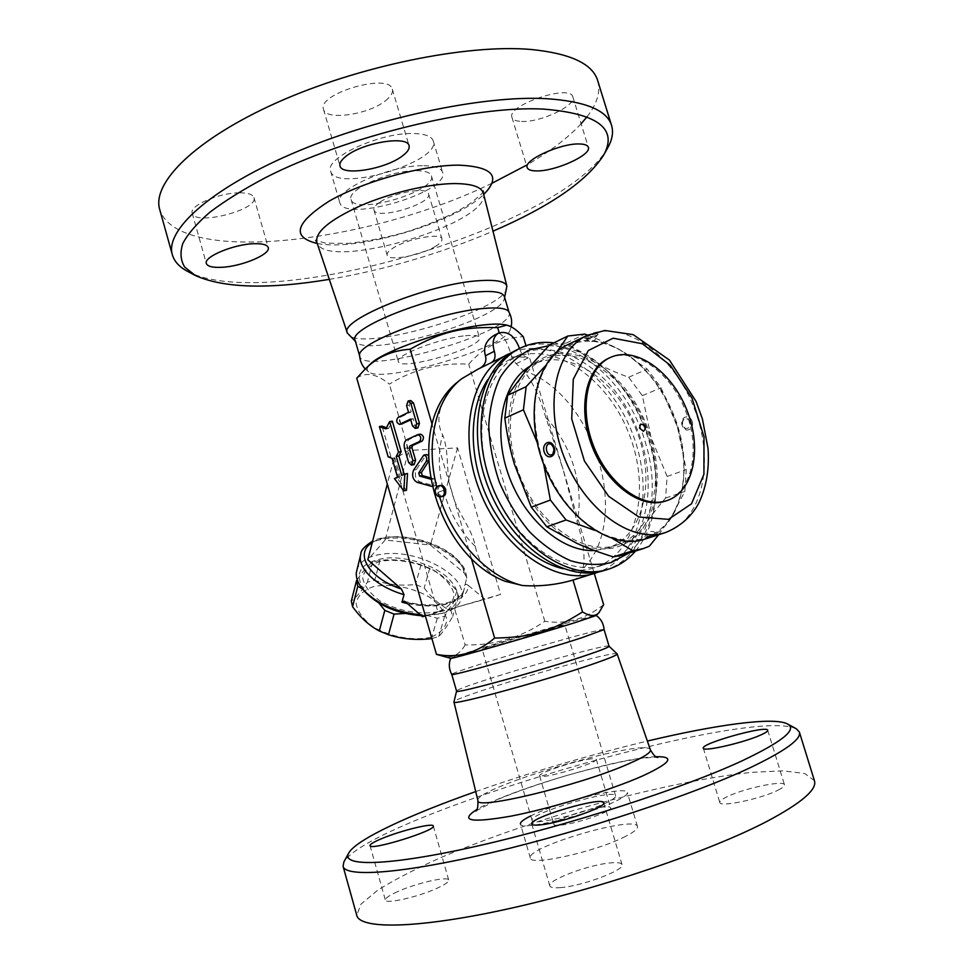 <?xml version="1.0" encoding="UTF-8"?>
<svg xmlns="http://www.w3.org/2000/svg" width="974" height="974" viewBox="0 0 974 974"><rect width="100%" height="100%" fill="white"/><g stroke="black" fill="none" stroke-linecap="round" stroke-linejoin="round"><path stroke-width="0.73" stroke-dasharray="4.87 3.65" d="M329.309 279.368C385.741 269.676 440.297 253.617 492.99 231.191M435.755 246.166C421.547 255.383 388.078 261.665 387.153 255.139C386.702 253.289 388.602 250.988 392.863 248.236C406.828 238.813 441.429 232.372 441.952 238.947C442.391 240.907 440.333 243.317 435.755 246.166M506.857 288.353C503.619 310.657 363.399 351.931 348.607 334.922M385.424 100.809C390.878 96.56 393.179 92.713 392.339 89.267C389.576 72.453 316.733 93.735 323.514 109.392C325.681 120.886 368.379 114.737 385.424 100.809M239.458 192.828C219.077 192.657 188.859 205.843 192.219 213.221C194.703 226.199 258.816 209.836 253.946 197.552C252.826 194.41 247.993 192.84 239.458 192.828M379.446 202.482C375.246 205.404 373.407 207.888 373.931 209.958C375.867 220.587 432.7 203.797 428.572 193.802C427.805 186.484 393.192 192.487 379.446 202.482M521.516 121.421C540.29 122.639 576.608 105.533 572.858 96.925C570.618 83.606 506.273 105.35 511.971 117.404C512.848 119.863 516.025 121.202 521.516 121.421M607.788 147.683C563.167 227.344 268.215 314.152 187.556 271.356M597.732 80.732C600.751 91.666 597.196 103.67 587.066 116.734M581.113 123.783C567.891 137.943 549.677 151.749 526.471 165.203M492.065 183.209C370.741 242.502 178.619 266.669 159.748 209.641M414.279 133.548C425.394 133.937 431.726 136.409 433.272 140.974C441.307 162.122 335.324 193.315 330.624 171.18C324.001 158.019 381.077 131.855 414.279 133.548M423.812 165.69C434.891 165.848 441.149 168.052 442.598 172.313C450.219 192.012 344.029 223.265 339.756 202.58C333.388 190.344 390.769 164.716 423.812 165.69M416.568 170.681C425.297 170.779 430.252 172.508 431.409 175.856C437.496 191.184 354.268 215.668 351.078 199.5C346.208 189.893 390.744 170.012 416.568 170.681M465.462 335.738C474.009 334.898 478.684 335.519 479.464 337.601C483.81 347.036 399.766 371.764 398.305 361.476C394.519 355.68 440.236 337.99 465.462 335.738M504.325 296.486L504.337 298.568C501.549 318.851 369.584 357.689 356.265 342.154L355.145 340.389M508.805 311.777L509.122 312.484C516.61 331.172 363.606 376.195 359.783 356.435L359.662 355.668M504.678 324.719C509.353 325.706 511.131 327.568 510.011 330.308C504.8 348.022 382.648 383.975 368.683 371.898C366.261 370.193 366.748 367.673 370.132 364.313M356.752 378.168C365.774 371.751 376.646 373.748 389.357 384.146C413.743 369.17 440.199 362.523 468.725 364.179C483.628 347.061 501.805 337.881 523.257 336.651M603.637 604.684C585.739 619.087 566.125 624.626 544.807 621.29C521.102 637.58 494.536 645.458 465.134 644.946L454.359 607.837L500.587 594.408L457.561 447.906L408.63 450.475L393.703 459.241L437.886 611.891L454.359 607.837L425.37 615.933M465.134 644.946C459.253 655.052 451.559 658.801 442.086 656.208M407.497 603.637C438.227 609.31 457.025 604.878 463.88 590.341L466.729 577.375L464.087 572.846L430.423 545.063L385.18 539.998L408.63 450.475L389.357 384.146M425.346 615.836L437.886 611.891M464.476 585.508C465.45 584.083 466.741 584.059 468.311 585.423C468.031 601.993 437.74 610.783 405.768 602.127M468.311 585.423L485.003 599.29L454.359 607.837M356.715 570.277C359.625 561.17 368.671 555.716 383.829 553.914C416.397 549.701 462.273 572.761 461.968 593.982L461.359 598.84C459.424 605.049 453.957 609.614 444.972 612.549C437.91 614.716 429.656 615.458 420.22 614.777M421.279 615.702L442.062 613.45C460.775 605.499 462.845 593.75 448.271 578.191C433.856 564.725 405.768 555.923 384.608 558.199C359.041 562.741 352.795 574.234 365.871 592.691M438.324 611.587C421.097 615.349 397.769 611.1 379.933 600.873C369.73 593.3 363.959 585.496 362.657 577.46C364.386 570.107 370.217 564.762 380.164 561.401C397.161 558.297 418.917 562.424 436.035 571.908C446.092 578.994 452.167 586.518 454.237 594.493C453.373 602.029 448.077 607.727 438.324 611.587M357.214 579.676C363.144 570.922 368.269 565.078 372.592 562.156L379.994 560.403C394.592 558.893 408.264 560.367 421.012 564.81L429.729 568.28C439.457 572.749 448.478 580.334 456.794 591.023L458.62 596.514C454.992 599.862 450.353 606.425 444.692 616.189L437.265 618.283C426.588 614.837 415.886 613.23 405.172 613.45M378.898 603.064L362.584 588.978M379.994 560.403L374.783 580.297L367.405 582.135C361.415 591.279 356.046 597.586 351.31 601.068M372.592 562.156L367.405 582.135M431.896 638.554L438.75 636.497C442.659 632.613 447.322 625.929 452.74 616.445L450.962 610.881C441.039 606.047 432.115 598.413 424.189 587.979L415.533 584.51C401.276 586.056 387.689 584.656 374.783 580.297M430.91 637.215C413.78 641.184 390.659 637.057 373.042 626.781C362.961 619.16 357.312 611.258 356.07 603.089C357.835 595.577 363.667 590.074 373.566 586.567C390.464 583.268 412.039 587.285 428.95 596.818C438.884 603.953 444.85 611.575 446.847 619.671C445.922 627.353 440.613 633.21 430.91 637.215M437.265 618.283L431.652 637.678M444.692 616.189L438.75 636.497M458.62 596.514L452.74 616.445M456.794 591.023L450.962 610.881M429.729 568.28L424.189 587.979M421.012 564.81L415.533 584.51M385.18 539.998L367.819 559.807M457.561 447.906L430.423 545.063M500.587 594.408L485.003 599.29M544.807 621.29L468.725 364.179M393.703 459.241L387.311 484.066M499.199 332.755L499.37 333.315C503.461 335.738 507.174 342.215 510.486 352.746C512.105 358.006 514.004 361.658 516.196 363.704L523.415 370.546C532.108 380.615 539.584 396.308 545.854 417.627L563.106 469.541L525.984 345.733M519.483 348.546C521.2 353.696 524.109 356.801 528.2 357.86C515.149 355.632 502.901 357.178 491.48 362.474L480.097 368.123M478.1 369.122L479.525 368.416M512.336 352.308C554.523 335.653 609.42 374.649 631.822 431.774C654.881 488.631 641.89 554.705 599.814 571.653M594.298 573.552L563.106 469.541L577.034 521.638C583.657 543.297 585.569 559.027 582.756 568.865C580.674 574.904 577.594 578.593 573.516 579.92M494.585 335.117L499.37 333.315M450.719 658.314L450.682 658.278C449.611 656.902 596.38 613.705 596.222 615.434L596.21 615.495M604.075 629.569L604.075 629.569C605 626.355 449.209 672.206 451.741 674.398L451.741 674.41M609.067 646.249L609.018 646.188C607.63 642.475 455.735 687.169 456.575 691.053L456.575 691.053M617.102 653.871C614.911 649.378 453.348 696.921 453.945 701.889M475.738 791.582C532.096 771.846 589.307 755.008 647.369 741.068M587.687 759.379C593.02 758.466 595.869 758.417 596.258 759.233C599.071 762.788 539.17 780.393 539.62 775.864C537.892 773.38 571.008 762.07 587.687 759.379M560.184 887.631C581.685 886.352 625.564 869.843 622.009 864.547C621.315 862.806 617.528 862.258 610.674 862.879C588.99 864.559 546.986 880.301 549.811 885.865C550.395 887.521 553.853 888.105 560.184 887.631M397.538 891.66C389.259 895.386 385.193 898.186 385.339 900.049C385.217 904.456 418.564 896.896 437.302 888.142C445.179 884.514 448.99 881.823 448.734 880.094C448.43 875.784 416.324 883.101 397.538 891.66M601.835 807.142C584.911 809.211 551.832 821.021 553.829 824.369C554.218 825.404 556.945 825.611 562.022 824.99C578.824 823.127 613.048 810.879 610.625 807.689C610.162 806.606 607.228 806.435 601.835 807.142M778.116 790.121C782.682 787.82 784.801 786.055 784.496 784.801C784.107 779.845 743.418 788.477 726.799 796.89C721.868 799.301 719.53 801.164 719.81 802.503C719.53 807.568 761.644 798.729 778.116 790.121M796.306 728.771C748.775 705.651 371.325 816.736 343.883 861.929M814.41 780.637L804.719 773.502L782.999 770.848L751.636 772.345C703.082 777.52 638.81 791.521 574.477 810.21C525.51 824.893 480.791 840.757 440.333 857.79C415.289 868.991 394.47 879.753 377.863 890.078L361.037 904.079L356.764 915.329M623.226 837.53C633.27 832.648 638.019 828.984 637.483 826.524C635.766 814.763 525.412 847.246 530.343 858.057C529.734 866.13 593.422 852.299 623.226 837.53M530.343 858.057L520.433 823.992C519.507 830.968 582.866 816.492 612.841 802.564C622.946 797.962 627.78 794.614 627.353 792.519C626.818 785.178 557.554 802.15 530.793 815.895M604.111 803.781C612.11 800.153 615.933 797.511 615.617 795.855C614.837 787.954 528.48 813.375 532.108 820.437C531.512 825.855 580.662 814.617 604.111 803.781M552.307 628.875C528.164 636.448 480.316 650.145 482.13 648.988C480.438 648.526 565.931 623.36 564.75 624.675L552.307 628.875M504.909 581.21C488.424 574.563 478.563 562.96 475.3 546.377C471.891 527.518 456.027 511.472 452.009 492.333C445.069 473.997 449.891 452.472 442.646 434.928C433.296 417.432 442.927 395.907 455.674 383.537M471.258 558.139L432.139 424.433M487.828 379.58C494.147 370.303 501.817 363.424 510.863 358.956C551.223 339.171 606.595 376.512 628.693 433.028C651.557 489.228 637.069 554.425 594.177 567.842L592.618 568.305C583.414 570.861 573.637 570.995 563.276 568.731M601.506 565.541C564.506 576.62 513.675 541.507 492.284 486.099C470.503 430.837 484.322 371.191 519.215 354.84C559.575 335.068 615.069 372.75 637.288 429.595C660.287 486.136 645.957 551.661 603.064 565.078L601.506 565.541M604.318 570.472C646.139 558.321 663.087 497.714 645.165 441.831C626.367 375.708 561.901 326.29 516.415 350.068M635.511 551.053C648.087 535.81 654.905 516.147 655.952 492.04C656.549 475.068 654.199 457.841 648.903 440.382C640.368 413.171 626.684 390.184 607.861 371.435C590.975 355.12 572.98 345.587 553.853 342.86M548.727 345.77C570.18 345.624 590.597 354.877 609.98 373.505C628.011 391.463 641.123 413.487 649.305 439.578C654.394 456.319 656.646 472.828 656.074 489.082C654.735 517.34 645.531 538.732 628.461 553.256M529.552 366.468L533.764 364.166C568.682 347.426 616.859 380.262 636.314 429.984C656.415 479.452 644.07 536.418 607.204 548.301L594.542 550.541M614.801 545.793L617.053 545.123C653.907 533.253 666.119 475.969 645.872 426.174C626.294 376.11 578.02 342.945 543.102 359.698C512.494 373.687 500.478 425.967 519.41 474.667C537.989 523.488 582.318 555.107 614.801 545.793M576.888 543.346C547.875 528.955 527.019 502.511 514.345 464.026C504.106 425.2 507.795 394.3 525.4 371.35C544.356 351.127 567.379 348.022 594.457 362.06C620.925 377.79 639.772 402.907 651.034 437.387C661.029 472.207 658.777 501.732 644.264 525.96C628.096 548.849 605.633 554.644 576.888 543.346M623.579 554.79L629.788 552.392L644.264 525.96C649.975 517.328 657.085 508.026 665.595 498.067L667.117 476.469L651.034 437.387L642.365 395.651L628.668 377.279C615.751 372.567 604.355 367.502 594.457 362.06L566.442 342.982L549.482 344.991M566.442 342.982L584.838 334.082M587.614 335.129C600.081 339.902 610.978 344.918 620.28 350.177C593.069 335.689 570.021 338.66 551.138 359.053L556.885 351.821M567.428 344.857C603.344 327.581 653.274 362.645 673.789 415.034C694.961 467.155 682.859 526.971 644.922 539.146M545.063 366.224L551.138 359.053C533.618 382.258 530.124 413.646 540.655 453.239C553.646 492.491 574.733 519.532 603.929 534.336C632.832 546 655.295 540.241 671.305 517.048C685.647 492.515 687.693 462.528 677.441 427.099C665.936 392.011 646.882 366.358 620.28 350.177L647.284 369.109L661.09 387.774L677.441 427.099L686.256 469.602L684.856 491.456L671.305 517.048L658.643 534.75M657.06 535.189L658.948 534.653M596.137 333.912C602.297 333.449 592.423 338.173 586.336 338.611C580.261 339.609 590.122 334.849 596.137 333.912M692.197 421.462C694.645 429.826 684.479 433.71 682.141 425.382C679.389 417.164 689.47 413.134 692.197 421.462M690.067 422.132C688.569 418.869 686.524 417.919 683.943 419.283L683.931 419.283C681.374 422.972 681.97 426.04 685.708 428.487L685.708 428.487C689.154 428.584 690.603 426.454 690.067 422.132M655.66 534.154L646.639 536.844L655.66 534.154M550.468 443.986L553.877 447.894L552.453 454.334C556.154 450.037 555.484 446.591 550.456 443.986M595.284 335.847C590.597 336.967 587.712 338.112 586.616 339.281C590.256 339.293 593.616 338.246 596.697 336.14L595.284 335.847M608.957 358.103C634.451 346.33 670.319 371.971 685.392 410.407C700.915 448.661 692.538 491.955 665.936 500.965M640.588 424.14C644.52 425.334 645.47 427.708 643.437 431.287M612.768 538.671L594.846 530.367M543.736 464.452L537.076 442.184M642.365 395.651L661.09 387.774M628.668 377.279L647.284 369.109M665.595 498.067L684.856 491.456M667.117 476.469L686.256 469.602M629.788 552.392L649.305 546.256M406.475 490.312L397.1 478.112L400.204 476.749L394.738 457.865L390.817 456.404L382.064 426.162M386.483 427.732L388.553 428.463L392.315 421.158M404.198 474.326L404.368 474.922L407.509 473.534M414.096 464.635L411.332 462.102L407.217 447.967C406.292 443.779 407.047 440.881 409.494 439.274L420.184 434.282L417.505 434.721M401.726 423.933C399.023 422.022 398.658 419.733 400.643 417.079L411.211 411.905L409.238 405.147L410.858 400.558M417.883 427.963L415.168 425.455L413.183 418.674L410.736 419.867M430.24 477.771L434.258 478.879C437.07 481.326 437.277 483.652 434.903 485.88L419.745 481.801C415.435 479.111 414.267 475.056 416.215 469.651L426.502 454.59M428.292 455.321L428.463 461.566M390.817 456.404L388.163 456.867M394.738 457.865L392.084 458.34M388.553 428.463L385.887 428.889M404.368 474.922L401.714 475.422M397.1 478.112L394.446 478.611M400.204 476.749L397.55 477.248M411.211 411.905L408.532 412.306M413.183 418.674L410.504 419.088M431.957 486.428L432.237 486.403C434.623 484.188 434.404 481.85 431.604 479.403L430.459 479.086M440.918 485.356C438.592 486.294 437.813 488.595 438.568 492.272L445.471 489.435L438.568 492.272C439.578 495.157 441.1 496.509 443.146 496.35M483.396 193.29C492.893 223.204 325.06 272.61 316.83 242.319L316.83 242.319M317.232 243.488C357.141 251.718 454.602 223.022 483.701 194.496M466.631 578.239C466.047 563.362 443.06 546.402 416.531 540.424C390.026 534.276 364.337 540.193 360.794 554.267M372.226 542.688C395.493 526.216 461.299 547.717 464.087 572.846M528.2 357.86L516.196 363.704M439.517 496.643L436.766 487.073M523.415 370.546C594.103 393.289 632.893 519.933 582.756 568.865M519.422 348.302L510.486 352.746M477.942 800.64C473.06 788.161 647.771 736.746 650.425 749.883M656.013 756.701C619.671 757.468 507.904 790.364 476.943 809.406M665.571 532.534C703.484 520.36 715.22 459.898 693.756 407.071C672.973 353.976 622.849 318.181 586.969 335.446M475.3 546.377C446.689 519.215 432.286 469.541 442.646 434.928M545.854 417.627C571.446 444.12 584.692 487.877 577.034 521.638M407.217 447.967L404.563 448.43M411.332 462.102L408.666 462.577M409.494 439.274L406.828 439.724M409.238 405.147L406.56 405.537M415.168 425.455L412.489 425.882M400.643 417.079L397.964 417.493M434.136 485.843L431.482 486.367M434.258 478.879L431.604 479.403M425.285 455.479L422.619 455.954M416.215 469.651L413.56 470.15M419.745 481.801L417.091 482.325M439.53 485.636C437.204 486.562 436.425 488.875 437.192 492.564C438.203 495.437 439.724 496.801 441.77 496.63M483.323 191.05C484.115 191.866 479.464 196.212 469.383 204.102L456.465 211.821C440.845 219.6 423.422 226.528 404.173 232.603C384.389 237.96 365.761 241.564 348.278 243.403L325.645 243.171L315.686 240.395M323.514 109.392L339.999 165.957M392.339 89.267L409.068 145.747M192.219 213.221L206.366 263.516M253.946 197.552L268.215 247.542M373.931 209.958L387.153 255.139M428.572 193.802L441.952 238.947M511.971 117.404L527.19 167.577M572.858 96.925L588.345 147.281M433.272 140.974L442.598 172.313M330.624 171.18L339.756 202.58M431.409 175.856L479.464 337.601M351.078 199.5L398.305 361.476M504.337 298.568L504.617 297.447M356.265 342.154L355.425 341.363M510.011 330.308L511.143 326.74M368.683 371.898L365.299 369.012M404.064 601.153C433.211 609.761 461.798 602.382 463.88 590.341L461.359 598.84M442.062 613.45L444.972 612.549M466.729 577.375C465.219 570.435 466.01 568.451 456.209 558.224C436.522 539.645 393.946 530.587 372.628 541.118M491.566 362.438L479.658 368.355M475.848 810.977L498.822 799.033C515.149 792.166 540.643 783.218 566.539 775.56C587.261 769.716 606.558 764.943 624.431 761.218L641.683 758.344C659.422 756.542 657.803 757.662 657.791 757.443M531.78 824.004L549.811 885.865M603.71 802.783L622.009 864.547M433.308 826.001L448.734 880.094M370.035 845.615L385.339 900.049M596.258 759.233L610.625 807.689M539.62 775.876L553.829 824.369M703.325 748.202L719.81 802.503M767.719 730.269L784.496 784.801M637.483 826.524L627.353 792.519M615.617 795.855L564.75 624.675M532.108 820.437L482.13 648.988M519.215 354.84L510.863 358.956M603.064 565.078L594.177 567.842M609.98 373.505L607.861 371.435M656.074 489.082L655.952 492.04M607.204 548.301L617.053 545.123M533.764 364.166L543.102 359.698M683.943 419.283C680.193 421.06 684.929 430.459 685.708 428.487C681.374 426.149 680.777 423.093 683.931 419.283M645.969 538.293L646.639 536.844C648.526 530.806 651.947 529.783 656.902 533.789L658.887 534.641L657.121 535.164M586.616 339.281L585.63 338.575L596.965 335.275L596.697 336.14C594.834 342.13 591.474 343.177 586.616 339.281M434.903 485.88L432.237 486.403"/><path stroke-width="1.46" d="M492.99 231.191C549.628 206.695 586.47 181.42 603.515 155.353C618.21 128.872 598.073 113.447 543.115 109.076C472.987 105.472 346.829 136.056 265.683 177.548C243.585 189.236 224.97 200.802 209.836 212.259C196.931 223.423 187.933 233.821 182.82 243.451C179.91 252.485 180.543 260.387 184.743 267.132L195.311 275.496C223.752 288.17 268.422 289.461 329.309 279.368M579.64 143.969C584.729 144.103 587.639 145.211 588.345 147.281C591.815 154.939 555.18 171.448 536.552 170.913C531.098 170.876 527.981 169.768 527.19 167.577C523.233 160.223 561 143.032 579.64 143.969M221.439 267.314C212.563 267.704 207.547 266.438 206.366 263.516C203.225 256.966 233.675 244.182 253.934 243.719C262.432 243.476 267.193 244.754 268.215 247.542C271.028 254.251 241.613 266.559 221.439 267.314M346.476 155.901C363.424 142.399 407.875 135.386 409.068 145.747C409.798 148.827 407.4 152.358 401.836 156.364C384.462 169.439 341.825 176.257 339.999 165.957C339.256 163.096 341.424 159.748 346.476 155.901M355.425 341.363L347.389 333.084C337.99 320.263 429.851 283.166 480.024 280.634C496.521 279.611 505.482 281.449 506.882 286.149L504.617 297.447M195.324 275.496L187.568 271.369C179.423 267.059 174.358 261.543 172.361 254.798C164.874 230.984 208.399 189.93 291.433 154.014C374.247 118.085 482.641 95.172 546 98.654C585.191 101.223 607.058 110.172 611.599 125.512C613.571 132.269 612.305 139.659 607.788 147.683L603.515 155.365M172.361 254.786L159.748 209.641C151.579 183.356 194.203 139.672 276.653 102.757C358.858 65.83 467.143 43.867 530.952 49.467C570.435 53.4 592.703 63.821 597.732 80.732L611.599 125.512M587.066 116.734L581.113 123.783M526.471 165.203L492.065 183.209M359.674 356.082L355.145 340.389C347.194 328.615 432.59 294.55 479.196 291.823C494.488 290.751 502.864 292.31 504.325 296.486L509.012 312.13M365.299 369.012C361.841 365.311 359.954 360.867 359.662 355.668C355.206 343.932 438.957 311.607 484.139 308.417C498.396 307.236 506.626 308.356 508.805 311.777C511.496 316.562 512.275 321.554 511.143 326.74M364.836 369.463L370.132 364.313C381.918 351.164 450.037 327.751 486.391 324.671C494.427 323.879 500.526 323.892 504.678 324.719L506.845 325.146L497.665 327.617C462.005 326.728 441.271 331.72 410.151 349.228C391.755 350.53 376.646 357.275 364.836 369.463L356.752 378.168L436.462 654.358C457.634 658.473 477.029 653.043 494.634 638.055C531.366 637.471 552.209 631.128 582.513 611.928C590.086 616.481 595.601 616.664 599.095 612.463L603.637 604.684L594.298 573.552M525.984 345.733L523.257 336.651C516.537 329.711 511.07 325.876 506.845 325.146M599.095 612.463L596.21 615.495L575.11 622.605C533.435 635.705 448.807 659.958 450.719 658.314L436.462 654.358M425.37 615.933L422.46 616.737L425.346 615.836M422.46 616.737L405.768 602.127L404.064 601.153L401.97 602.176L407.497 603.637M387.311 484.066L367.819 559.807L401.458 589.039L404.027 594.651L401.97 602.176M420.22 614.777C396.174 612.159 377.376 604.038 363.838 590.427C358.395 584.303 355.887 578.386 356.314 572.688L360.794 554.267C356.679 567.732 376.488 586.823 404.027 594.651M363.838 590.427L365.871 592.691C379.349 606.084 397.818 613.766 421.279 615.702M362.584 588.978L357.799 586.263L356.508 580.711L357.214 579.676M405.172 613.45L394.068 614.119L384.815 610.369L378.898 603.064M356.508 580.711L351.31 601.068L352.564 606.692C360.514 617.686 369.414 625.783 379.276 630.982L388.456 634.719C402.031 639.09 416.336 640.405 431.36 638.664L431.896 638.554M357.799 586.263L352.564 606.692M384.815 610.369L379.276 630.982M394.068 614.119L388.456 634.719M431.652 637.678L431.36 638.664M497.665 327.617L499.199 332.755M599.814 571.653L573.004 580.066C556.531 584.838 539.718 586.665 522.563 585.532L504.909 581.21C434.136 554.145 401.824 429.558 455.674 383.537L461.542 378.825L478.1 369.122L512.336 352.308M595.418 573.211L594.201 573.564C555.533 585.313 502.304 549.056 479.902 491.322C457.086 433.759 471.611 371.447 508.075 354.207M480.097 368.123C485.064 364.994 486.842 360.879 485.417 355.778C483.031 347.097 486.087 340.206 494.585 335.117L498.603 333.035C493.294 336.48 491.858 342.568 494.317 351.285C495.79 356.399 494.962 360.076 491.846 362.279M519.483 348.546L519.422 348.302C514.686 335.75 507.746 330.661 498.603 333.035M451.741 674.398L451.741 674.41C448.393 677.271 538.22 652.02 582.221 637.605L604.075 629.569C603.612 623.689 601.007 618.977 596.246 615.458M450.67 658.302C448.576 663.842 448.929 669.211 451.741 674.41L456.575 691.126C452.983 694.888 543.346 670.002 587.383 654.93C601.883 650.011 609.103 647.113 609.067 646.249L604.075 629.569M456.562 691.09L453.945 701.986C449.976 706.527 547.169 680.083 594.225 663.586C609.663 658.217 617.309 655.003 617.163 653.956L609.054 646.212M647.369 741.068C715.257 724.875 773.697 716.584 787.467 723.95C797.609 729.319 782.536 741.591 742.225 760.767C683.797 787.99 568.28 825.502 478.161 845.882C387.786 866.385 340.352 866.897 348.704 853.09C356.289 839.43 409.908 814.751 475.738 791.582M761.132 734.822C744.465 742.578 702.729 752.159 703.325 748.202C700.476 743.515 767.281 724.863 767.719 730.269C767.926 731.218 765.734 732.74 761.132 734.822M382.49 838.297C401.398 830.432 433.272 822.677 433.308 826.001C436.656 830.384 369.694 851.166 370.035 845.615C369.998 844.178 374.15 841.743 382.49 838.297M541.8 824.71C535.59 825.477 532.242 825.246 531.78 824.004C528.565 817.831 603.101 795.843 603.71 802.783C606.839 806.667 562.899 822.324 541.8 824.71M348.704 853.09L343.883 861.929L343.079 866.324C345.307 877.513 401.605 873.921 492.966 852.323C584.132 830.822 693.902 794.358 750.613 767.5C785.494 750.747 801.748 738.925 799.362 732.022L796.306 728.771L787.467 723.95M343.079 866.324L356.764 915.329C359.796 929.452 417.164 929.013 509.219 908.62C601.068 888.349 710.935 850.74 767.074 821.326C801.59 802.953 817.369 789.39 814.41 780.637L799.362 732.022M530.793 815.895C523.562 819.487 520.116 822.178 520.433 823.992M573.004 580.066L582.513 611.928M494.634 638.055L471.258 558.139M563.276 568.731C532.352 561.913 500.173 530.842 484.151 490.665C468.129 450.499 470.101 405.805 487.828 379.58M553.853 342.86C541.775 341.363 530.501 343.165 520.019 348.278L516.415 350.068C479.938 367.295 465.511 429.936 488.485 487.901C511.046 546.012 564.421 582.598 603.101 570.837L608.166 569.291C618.831 565.943 627.95 559.855 635.511 551.053M520.019 348.278C483.323 365.591 469.042 428.986 492.552 487.317C515.648 545.817 569.632 581.989 608.166 569.291M628.461 553.256L611.477 562.461C598.657 565.529 585.07 564.969 570.715 560.768C556.3 554.425 542.579 544.783 529.564 531.804C517.401 517.194 507.332 500.648 499.382 482.179C492.954 463.137 489.423 444.217 488.778 425.419C489.861 407.302 493.696 391.244 500.295 377.23C508.27 364.848 518.095 355.705 529.795 349.776L548.727 345.77M594.542 550.541C562.473 552.319 524.036 519.459 508.379 474.508C492.491 429.631 502.694 382.478 529.552 366.468M556.885 351.821L567.866 336.018L549.482 344.991L525.4 371.35L507.649 395.274L504.812 418.138C506.955 434.611 510.132 449.903 514.345 464.026L531.268 507.162L546.816 526.776L576.888 543.346C587.468 548.119 599.619 552.635 613.352 556.897L623.579 554.79L643.096 548.666L632.869 550.76L612.768 538.671M567.866 336.018L584.838 334.082L587.614 335.129M645.969 538.293L658.948 534.653L642.779 539.779C609.456 549.397 563.483 516.171 543.93 464.939C524 413.853 536.029 359.26 567.428 344.857L586.969 335.446C555.594 349.8 543.796 405.026 564.031 456.891C583.901 508.891 630.141 542.762 663.44 533.168L665.571 532.534C684.138 524.974 694.535 511.898 699.429 501.805C706.576 486.075 709.437 468.263 708.013 448.369L702.4 418.905L696.057 401.41L669.442 360.076L633.246 334.654L604.878 330.466L586.969 335.446M554.157 447.553C551.601 438.288 541.507 442.525 544.101 451.668C546.974 460.787 557.128 456.745 554.157 447.553M550.456 443.986C551.126 443.608 552.173 444.911 553.609 447.87C554.194 451.388 553.816 453.543 552.453 454.334L552.453 454.334C546.329 458.401 543.455 442.513 550.456 443.986L550.468 443.986M667.336 500.478L663.111 501.793C638.749 508.172 605.645 482.824 591.681 445.264C577.448 407.802 586.031 368.135 608.957 358.103L610.308 357.482C635.803 345.709 671.683 371.386 686.767 409.859C702.291 448.15 693.938 491.468 667.336 500.478L664.511 501.306C640.149 507.697 607.046 482.313 593.056 444.716C578.812 407.217 587.383 367.515 610.308 357.482M639.528 428.17L640.588 424.14C646.164 424.676 647.113 427.05 643.437 431.287L639.528 428.17M658.643 534.75L649.305 546.256L643.096 548.666M594.846 530.367L566.052 519.982L550.383 500.052L543.736 464.452M537.076 442.184L523.428 409.786L526.167 386.641L545.063 366.224M507.649 395.274L526.167 386.641M613.352 556.897L632.869 550.76M546.816 526.776L566.052 519.982M531.268 507.162L550.383 500.052M504.812 418.138L523.428 409.786M432.139 424.433L410.151 349.228M379.41 426.588L388.163 456.867L392.084 458.34L397.55 477.248L394.446 478.611L403.833 490.835L404.855 474.034L401.714 475.422L396.223 456.441L398.5 452.106L389.649 421.572L385.887 428.889L379.41 426.588L382.064 426.162L386.483 427.732M389.649 421.572L392.315 421.158L401.154 451.644L398.877 455.978L404.198 474.326M404.855 474.034L407.509 473.534L406.475 490.312L403.833 490.835M420.184 434.282L420.585 434.161C423.751 435.658 424.274 437.971 422.168 441.088L412.513 445.532L411.941 447.711L415.581 460.203L414.096 464.635L411.43 465.122L412.915 460.678L409.275 448.162L409.847 445.982L419.49 441.539C421.596 438.41 421.072 436.096 417.907 434.599L406.828 439.724C404.38 441.332 403.626 444.229 404.563 448.43L408.666 462.577L411.43 465.122M408.179 400.935L410.858 400.558L413.512 403.029L419.465 423.41L417.883 427.963L415.204 428.39L416.787 423.824L410.833 403.419L408.179 400.935L406.56 405.537L408.532 412.306L397.964 417.493C395.931 420.585 396.442 422.862 399.498 424.347L410.504 419.088L412.489 425.882L415.204 428.39M410.736 419.867L401.726 423.933M430.459 479.086L419.624 476.091L418.735 473.035L426.308 461.25C427.306 457.865 426.478 455.808 423.836 455.077L426.502 454.59L428.292 455.321M428.463 461.566L421.389 472.536L422.278 475.58L430.24 477.771M401.154 451.644L398.5 452.106M398.877 455.978L396.223 456.441M423.836 455.077L413.56 470.15C411.612 475.556 412.781 479.622 417.091 482.325L431.957 486.428M441.77 496.63L443.146 496.35C445.459 495.413 446.226 493.112 445.471 489.435C444.461 486.562 442.939 485.21 440.918 485.356L439.53 485.636C432.383 486.781 434.733 498.359 441.77 496.63C444.071 495.705 444.85 493.392 444.083 489.715C443.073 486.842 441.563 485.478 439.53 485.636M315.686 240.395L316.83 242.319C314.943 232.165 329.492 219.966 360.477 205.745C390.197 192.852 429.035 183.745 454.298 183.575C471.854 183.648 481.558 186.886 483.396 193.29L483.323 191.05M483.701 194.496C501.293 176.647 493.148 166.871 459.29 165.154C423.264 164.813 363.339 181.359 329.078 201.204C295.134 223.034 291.177 237.132 317.232 243.488M401.458 589.039C368.744 578.434 353.879 552.976 372.226 542.688M522.563 585.532C488.424 577.692 453.434 541.069 439.517 496.643M436.766 487.073C425.151 442.622 436.182 398.269 461.542 378.825M494.317 351.285L485.417 355.778M617.163 653.956L650.425 749.883C651.143 752.585 643.534 757.382 627.585 764.273C578.946 785.653 474.849 810.502 477.942 800.64C478.027 807.3 477.321 810.745 475.848 810.989L475.848 810.977M476.943 809.406C459.107 820.899 470.369 823.164 510.766 816.175C550.371 808.566 609.967 790.389 642.036 776.205C670.83 762.898 675.481 756.396 656.013 756.701M668.468 519.349L638.895 516.999L608.665 496.302L584.437 461.055L571.726 418.893L573.284 379.227L588.333 350.53L613.121 338.197L642.304 343.737L670.258 365.226L692.051 398.256L703.995 436.863L703.922 474.326L691.491 503.814L668.468 519.349M422.168 441.088L419.49 441.539M412.513 445.532L409.847 445.982M411.941 447.711L409.275 448.162M415.581 460.203L412.915 460.678M413.512 403.029L410.833 403.419M419.465 423.41L416.787 423.824M402.591 423.8L399.912 424.214M422.278 475.58L419.624 476.091M421.389 472.536L418.735 473.035M428.426 460.86L426.308 461.25M506.882 286.149L483.396 193.29M347.389 333.084L316.83 242.319M372.628 541.118C364.519 546.244 360.575 550.627 360.794 554.267M453.945 701.986L477.942 800.64M657.791 757.443L657.791 757.443C656.001 757.687 653.542 755.167 650.425 749.883M658.948 534.653L665.571 532.534M420.585 434.161L417.907 434.599M402.177 423.921L399.498 424.347"/></g></svg>
